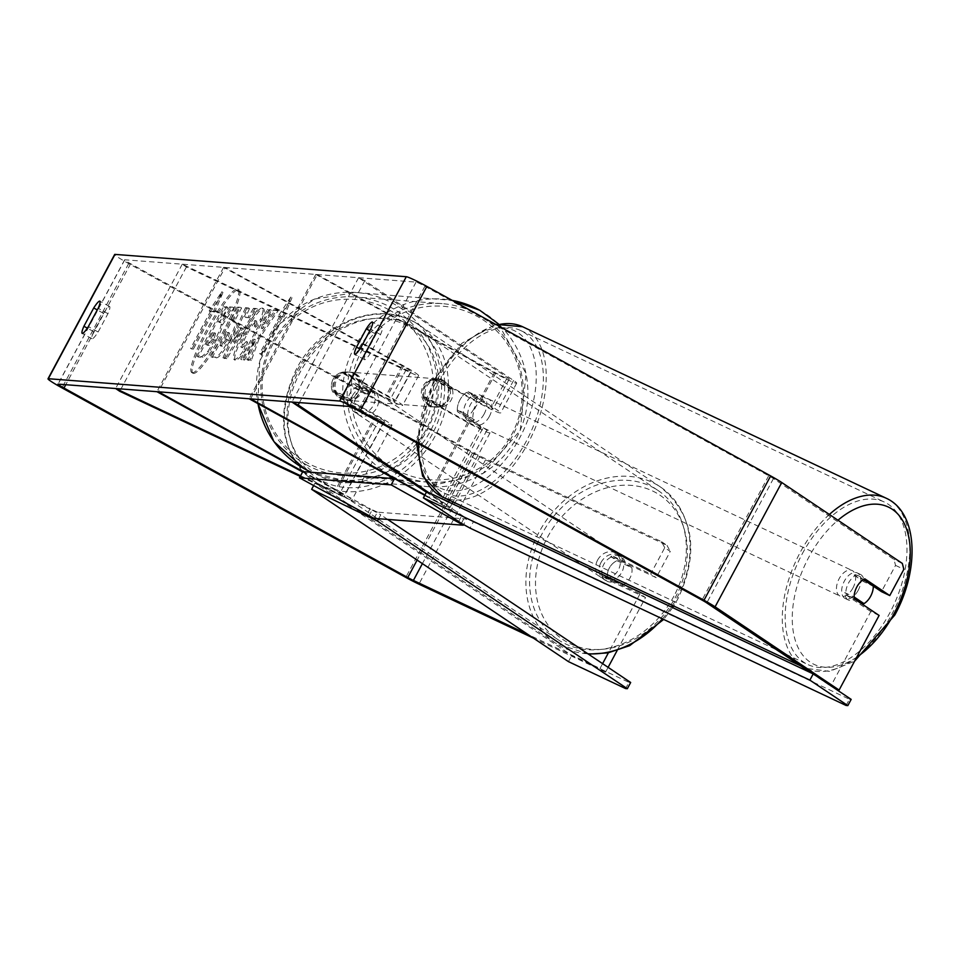 <?xml version="1.0" encoding="UTF-8"?>
<svg xmlns="http://www.w3.org/2000/svg" width="960" height="960" viewBox="0 0 960 960"><rect width="100%" height="100%" fill="white"/><g stroke="black" fill="none" stroke-linecap="round" stroke-linejoin="round"><path stroke-width="0.72" stroke-dasharray="4.8 3.6" d="M355.08 383.076L390.12 399.6A12.732 0.912 -151.8 0 0 395.124 401.448A12.732 0.912 -151.8 0 0 386.124 395.604L343.332 372.012A14.148 13.92 94.4 0 0 332.664 391.908L375.456 415.488A12.732 0.912 28.2 0 1 384.456 421.344A12.732 0.912 28.2 0 1 379.452 419.496L344.424 402.972A14.148 11.436 123.9 0 1 345.6 391.068A14.148 11.436 123.9 0 1 355.08 383.076L359.232 385.86L394.26 402.384A21.216 1.512 -151.8 0 0 402.6 405.456A21.216 1.512 -151.8 0 0 387.6 395.712L344.808 372.12A14.148 13.92 94.4 0 0 334.14 392.016L376.944 415.608A21.216 1.512 28.2 0 1 391.944 425.352A21.216 1.512 28.2 0 1 383.604 422.268L348.564 405.744A14.148 11.436 123.9 0 1 349.74 393.84A14.148 11.436 123.9 0 1 359.232 385.86M225.084 267.48L223.608 267.36L402.12 365.76A12.732 0.912 -151.8 0 1 411.12 371.604A12.732 0.912 -151.8 0 1 406.116 369.768L182.268 264.192L186.408 266.976L410.268 372.54A21.216 1.512 -151.8 0 0 418.608 375.624A21.216 1.512 -151.8 0 0 403.608 365.88L225.084 267.48L158.424 391.8M300.612 475.764L339.456 494.088A12.732 0.912 -151.8 0 0 344.46 495.936A12.732 0.912 -151.8 0 0 335.46 490.092L302.628 471.996M300.252 476.424L343.596 496.872A21.216 1.512 -151.8 0 0 351.948 499.944A21.216 1.512 -151.8 0 0 336.948 490.2L303.312 471.672M223.608 267.36L156.936 391.692M186.408 266.976L119.748 391.296M182.268 264.192L115.608 388.524M332.664 391.908L334.14 392.016M343.332 372.012L344.808 372.12M344.424 402.972L348.564 405.744M457.392 411.624A14.148 8.256 -64.8 0 1 459.972 399.828A14.148 8.256 -64.8 0 1 468.06 391.728L491.352 407.352A12.732 0.912 28.2 0 1 493.212 408.96A12.732 0.912 28.2 0 1 479.784 402.78L436.98 379.188A14.148 13.92 94.4 0 0 426.312 399.084L469.116 422.664A12.732 0.912 -151.8 0 0 482.544 428.856A12.732 0.912 -151.8 0 0 480.684 427.248L457.392 411.624L463.632 414.564A14.148 8.256 -64.8 0 1 466.2 402.768A14.148 8.256 -64.8 0 1 474.3 394.668L497.58 410.292A21.216 1.512 28.2 0 1 500.688 412.968A21.216 1.512 28.2 0 1 478.296 402.66L435.504 379.08A14.148 13.92 94.4 0 0 424.836 398.964L467.628 422.556A21.216 1.512 -151.8 0 0 490.032 432.864A21.216 1.512 -151.8 0 0 486.912 430.188L463.632 414.564M317.256 274.536L495.78 372.936A12.732 0.912 28.2 0 0 509.208 379.128A12.732 0.912 28.2 0 0 507.348 377.52L358.596 277.704L364.824 280.644L513.576 380.46A21.216 1.512 28.2 0 1 516.696 383.136A21.216 1.512 28.2 0 1 494.304 372.828L315.78 274.428L317.256 274.536L250.596 398.868M426.408 492.264L440.688 501.84A12.732 0.912 28.2 0 1 442.548 503.448A12.732 0.912 28.2 0 1 429.12 497.268L424.956 494.976M428.808 492.636L446.916 504.78A21.216 1.512 28.2 0 1 450.024 507.456A21.216 1.512 28.2 0 1 427.632 497.148L394.008 478.62M315.78 274.428L249.108 398.748M364.824 280.644L299.424 402.6M358.596 277.704L291.924 402.024M426.312 399.084L424.836 398.964M436.98 379.188L435.504 379.08M468.06 391.728L474.3 394.668M858.168 590.364A14.148 8.256 -64.8 0 1 845.232 598.524A14.148 8.256 -64.8 0 1 844.356 581.1A14.148 8.256 -64.8 0 1 857.292 572.94A14.148 8.256 -64.8 0 1 858.168 590.364M845.232 598.524L848.352 600A14.148 8.256 -64.8 0 0 854.64 599.22L855.516 599.628M848.352 600A14.148 8.256 -64.8 0 1 844.788 592.596L854.136 597.012M473.772 409.092A14.148 8.256 -64.8 0 1 467.136 416.472L474.408 419.904A14.148 8.256 -64.8 0 1 468.108 420.684A14.148 8.256 -64.8 0 1 464.544 413.28L457.272 409.848A14.148 8.256 -64.8 0 1 459.972 399.828A14.148 8.256 -64.8 0 1 466.608 392.448L473.88 395.88A14.148 8.256 -64.8 0 1 480.18 395.1A14.148 8.256 -64.8 0 1 483.744 402.492L476.472 399.06A14.148 8.256 -64.8 0 1 473.772 409.092M484.164 413.988A14.148 8.256 -64.8 0 1 471.228 422.148A14.148 8.256 -64.8 0 1 470.364 404.724A14.148 8.256 -64.8 0 1 483.3 396.564A14.148 8.256 -64.8 0 1 484.164 413.988M457.272 409.848L467.136 416.472M476.472 399.06L466.608 392.448M857.292 572.94L860.412 574.416A14.148 8.256 -64.8 0 0 854.112 575.196L863.46 579.6M860.412 574.416A14.148 8.256 -64.8 0 1 863.82 579.804M863.832 579.84A14.148 8.256 -64.8 0 1 863.976 581.808L873.324 586.224M854.112 575.196L863.976 581.808M854.64 599.22L844.788 592.596M474.408 419.904L464.544 413.28M473.88 395.88L483.744 402.492M489.36 416.436A14.148 8.256 -64.8 0 1 476.424 424.596A14.148 8.256 -64.8 0 1 475.548 407.172A14.148 8.256 -64.8 0 1 488.484 399.012A14.148 8.256 -64.8 0 1 489.36 416.436M852.972 587.916A14.148 8.256 -64.8 0 1 840.036 596.076A14.148 8.256 -64.8 0 1 839.16 578.652A14.148 8.256 -64.8 0 1 852.096 570.492A14.148 8.256 -64.8 0 1 852.972 587.916M802.236 553.872A89.808 52.404 -64.8 0 1 884.376 502.056A89.808 52.404 -64.8 0 1 889.908 612.696A89.808 52.404 -64.8 0 1 807.756 664.512A89.808 52.404 -64.8 0 1 802.236 553.872M438.624 382.392A89.808 52.404 -64.8 0 1 520.764 330.576A89.808 52.404 -64.8 0 1 526.296 441.228A89.808 52.404 -64.8 0 1 444.144 493.032A89.808 52.404 -64.8 0 1 438.624 382.392M193.56 373.428A47.7 7.608 118.9 0 1 193.02 373.272A47.7 7.608 118.9 0 1 208.56 329.34A47.7 7.608 118.9 0 1 238.536 289.572A47.7 7.608 118.9 0 1 239.076 289.728A47.7 7.608 118.9 0 1 223.536 333.66A47.7 7.608 118.9 0 1 193.56 373.428M192.348 372.756A47.7 7.608 118.9 0 1 191.796 372.6A47.7 7.608 118.9 0 1 207.336 328.668A47.7 7.608 118.9 0 1 237.312 288.888A47.7 7.608 118.9 0 1 237.852 289.044A47.7 7.608 118.9 0 1 222.324 332.976A47.7 7.608 118.9 0 1 192.348 372.756M370.692 352.872A14.148 2.256 118.9 0 1 364.716 359.712A14.148 2.256 118.9 0 1 364.56 359.676A14.148 2.256 118.9 0 1 366.264 352.536L376.068 334.236A14.148 2.256 118.9 0 1 382.212 327.444A14.148 2.256 118.9 0 1 380.508 334.572L370.692 352.872L360.912 347.484M98.124 331.992L107.928 313.692A14.148 2.256 -61.1 0 0 109.632 306.552A14.148 2.256 -61.1 0 0 103.5 313.356L93.684 331.644A14.148 2.256 -61.1 0 0 91.98 338.784A14.148 2.256 -61.1 0 0 92.148 338.832A14.148 2.256 -61.1 0 0 98.124 331.992L88.344 326.592M617.1 650.592L645.54 597.564L640.008 593.856L602.616 576.216A14.148 11.436 123.9 0 1 603.792 564.312A14.148 11.436 123.9 0 1 613.272 556.32L618.804 560.028L656.196 577.668L670.272 551.424L664.752 547.716L650.676 573.96L656.196 577.668M645.54 597.564L608.136 579.924A14.148 11.436 123.9 0 1 609.312 568.02A14.148 11.436 123.9 0 1 618.804 560.028M259.044 338.832L251.316 360.504L248.076 360.252L255.504 339.816L244.68 360L241.944 359.784L268.608 310.056L271.344 310.26L264.456 323.124L262.44 328.812L274.824 310.536L278.1 310.788L259.044 338.832L257.82 338.16L250.092 359.832L251.316 360.504M249.3 317.76L245.484 317.472L249.516 308.592L246.696 308.376L224.184 358.476L226.8 358.668L257.664 309.216L254.748 309L249.3 317.76L245.484 317.472M664.752 547.716L661.488 541.668L480.048 456.108A8.484 0.612 28.2 0 1 474.42 453.216L130.632 263.724A8.484 0.612 28.2 0 1 124.632 259.824A8.484 0.612 28.2 0 1 124.776 259.788L416.076 282.108A8.484 0.612 28.2 0 1 424.896 286.272L768.684 475.764A8.484 0.612 28.2 0 1 773.436 478.584L894.012 559.488L895.536 565.392L881.46 591.648M283.812 317.28L291.996 297.732L279.384 316.932L280.86 317.052L260.856 354.348L262.344 354.456L282.336 317.16L283.812 317.28L282.6 316.608L290.772 297.048L291.996 297.732M211.86 311.76L210.372 311.652L222.984 292.44L214.812 311.988L213.336 311.88L193.332 349.176L191.856 349.056L211.86 311.76L210.636 311.088L190.632 348.384L191.856 349.056M229.908 340.668L229.98 340.524C236.136 328.68 237.924 322.608 235.344 322.296L233.988 322.2L241.608 307.992L238.872 307.776L212.208 357.504L216.432 357.828C219.216 357.708 223.704 351.996 229.908 340.668L228.756 339.852C234.912 328.008 236.7 321.936 234.12 321.624L232.764 321.516L233.988 322.2M235.8 322.428L234.12 321.624L235.8 322.428M261.54 320.16C264.456 313.128 264.996 309.276 263.196 308.604C259.476 309.516 253.188 317.964 244.32 333.936L244.248 334.08C235.98 349.956 233.088 358.716 235.572 360.336C237.756 360.084 240.996 356.736 245.316 350.28L247.572 342.096L242.292 347.76L241.068 347.088C240 346.212 241.56 341.772 245.76 333.756L245.832 333.612C250.308 325.464 253.464 321.096 255.312 320.508L256.74 321.24L255.516 327.396L261.54 320.16L260.316 319.488C263.232 312.456 263.784 308.604 261.972 307.932C258.252 308.844 251.964 317.28 243.096 333.264L243.024 333.396C234.756 349.284 231.864 358.044 234.348 359.664C236.532 359.412 239.784 356.052 244.092 349.608L245.316 350.28M263.652 308.736L261.972 307.932L263.652 308.736M235.188 360.228L233.964 359.556L235.188 360.228M244.092 349.608L246.348 341.424L241.068 347.088L242.292 347.76C241.224 346.884 242.784 342.444 246.984 334.428L247.056 334.296C251.532 326.136 254.688 321.768 256.536 321.18L255.312 320.508L254.304 326.724L255.516 327.396M879.108 615.456L870.792 611.532L830.796 686.136L832.872 687.108M895.536 565.392L903.852 569.316M870.792 611.532L845.94 594.864A14.148 8.256 -64.8 0 1 856.608 574.968L863.496 579.588M811.128 672.924L830.796 686.136M640.008 593.856L608.412 652.788M602.592 663.648L600.012 668.448L528.012 634.5M608.112 667.356L605.532 672.156L600.012 668.448M661.488 541.668L667.008 545.376L485.568 459.816A19.8 1.416 28.2 0 1 472.452 453.06L128.664 263.568A19.8 1.416 28.2 0 1 114.66 254.472M613.272 556.32L650.676 573.96M667.008 545.376L670.272 551.424M605.532 672.156L533.544 638.196M902.316 563.412L894.012 559.488M602.616 576.216L608.136 579.924M107.928 313.692L98.148 308.304M103.5 313.356L97.284 309.924M93.684 331.644L87.324 328.14M845.94 594.864L854.256 598.776M856.608 574.968L864.924 578.892M380.508 334.572L370.728 329.184M376.068 334.236L369.852 330.804M366.264 352.536L359.904 349.032M216.12 340.632L216.192 340.5C220.2 332.904 222.252 327.744 222.36 325.032L234.036 307.848L230.88 307.596L220.788 322.536L219.588 322.452L227.688 307.356L224.952 307.152L198.228 356.976L202.896 357.336L209.016 352.176L216.12 340.632L214.968 339.828C218.976 332.22 221.028 327.072 221.136 324.36L232.812 307.164L234.036 307.848M230.88 307.596L229.656 306.924L219.576 321.864L218.376 321.78L226.464 306.684L223.728 306.468L197.004 356.304L201.672 356.664L207.792 351.504L209.016 352.176M207.792 351.504L214.896 339.96M197.004 356.304L198.228 356.976M223.728 306.468L224.952 307.152M226.464 306.684L227.688 307.356M218.376 321.78L219.588 322.452M219.576 321.864L220.788 322.536M229.656 306.924L232.812 307.164M221.136 324.36L222.36 325.032M290.772 297.048L278.16 316.26L279.384 316.932M278.16 316.26L280.86 317.052M279.636 316.38L259.644 353.676L260.856 354.348M282.336 317.16L281.112 316.488L261.12 353.784L259.644 353.676M261.12 353.784L262.344 354.456M281.112 316.488L282.6 316.608M190.632 348.384L193.332 349.176M210.636 311.088L209.148 310.98L221.76 291.768L213.588 311.316L212.112 311.208L192.108 348.504M212.112 311.208L213.336 311.88M213.588 311.316L214.812 311.988M221.76 291.768L222.984 292.44M209.148 310.98L210.372 311.652M240.6 328.2L242.808 328.368L234.18 342.336L240.6 328.2L239.388 327.528L242.808 328.368M241.584 327.696L232.956 341.652L234.18 342.336M244.26 316.8L248.304 307.92L249.516 308.592M248.304 307.92L245.484 307.704L246.696 308.376M245.484 307.704L222.96 357.804L224.184 358.476M222.96 357.804L226.8 358.668M225.576 357.996L256.44 308.544L257.664 309.216M256.44 308.544L253.524 308.316L254.748 309M253.524 308.316L248.076 317.088M232.956 341.652L239.388 327.528M219.924 345.468L226.98 332.316L229.5 333.096L227.592 339.684L222.432 346.236L221.148 346.14L228.204 332.988L229.668 333.144L228.276 332.424L226.296 339.144L221.208 345.564L219.924 345.468L221.148 346.14M226.98 332.316L228.204 332.988M232.764 321.516L240.384 307.308L241.608 307.992M240.384 307.308L237.648 307.104L238.872 307.776M237.648 307.104L210.984 356.832L212.208 357.504M210.984 356.832L215.208 357.156C217.992 357.036 222.492 351.312 228.684 339.996M250.092 359.832L246.852 359.58L254.28 339.144L243.456 359.316L240.72 359.112L267.396 309.384L270.12 309.588L263.232 322.452L261.216 328.14L273.6 309.864L276.888 310.104L257.82 338.16M276.888 310.104L278.1 310.788M273.6 309.864L274.824 310.536M261.216 328.14L262.44 328.812M263.232 322.452L264.456 323.124M270.12 309.588L271.344 310.26M267.396 309.384L268.608 310.056M240.72 359.112L241.944 359.784M243.456 359.316L244.68 360M254.28 339.144L255.504 339.816M246.852 359.58L248.076 360.252M246.348 341.424L247.572 342.096M254.304 326.724L260.316 319.488M213.9 339.432L209.172 345.372L207.372 345.228L213.792 333.276L215.772 333.456L214.38 332.736L212.592 338.904L207.948 344.7L206.16 344.556L212.568 332.592L215.592 333.408L213.9 339.432L212.676 338.76M212.568 332.592L213.792 333.276M206.16 344.556L207.372 345.228M601.032 562.452A14.148 11.436 123.9 0 1 619.296 555.612A14.148 11.436 123.9 0 1 621.804 572.256A14.148 11.436 123.9 0 1 603.54 579.096A14.148 11.436 123.9 0 1 601.032 562.452M631.788 567.708A14.148 11.436 123.9 0 1 630.096 577.812A14.148 11.436 123.9 0 1 622.452 585.12L607.62 578.124A14.148 11.436 123.9 0 1 609.312 568.02A14.148 11.436 123.9 0 1 616.944 560.712L631.788 567.708L625.572 563.544A14.148 11.436 123.9 0 0 621.372 557.004A14.148 11.436 123.9 0 0 610.74 556.548L616.944 560.712M368.076 390.756A14.148 11.436 123.9 0 1 366.372 400.86A14.148 11.436 123.9 0 1 358.74 408.168L363.576 411.408A14.148 11.436 123.9 0 1 352.932 410.952A14.148 11.436 123.9 0 1 348.732 404.412L343.896 401.172A14.148 11.436 123.9 0 1 345.6 391.068A14.148 11.436 123.9 0 1 353.232 383.76L358.068 387A14.148 11.436 123.9 0 1 368.7 387.456A14.148 11.436 123.9 0 1 372.9 393.996L368.076 390.756L353.232 383.76M352.5 395.7A14.148 11.436 123.9 0 1 370.764 388.848A14.148 11.436 123.9 0 1 373.272 405.492A14.148 11.436 123.9 0 1 355.008 412.344A14.148 11.436 123.9 0 1 352.5 395.7M343.896 401.172L358.74 408.168M607.62 578.124L601.404 573.948A14.148 11.436 123.9 0 0 605.604 580.488A14.148 11.436 123.9 0 0 616.236 580.944L622.452 585.12M610.74 556.548L625.572 563.544M616.236 580.944L601.404 573.948M363.576 411.408L348.732 404.412M358.068 387L372.9 393.996M355.956 398.016A14.148 11.436 123.9 0 1 374.22 391.164A14.148 11.436 123.9 0 1 376.728 407.808A14.148 11.436 123.9 0 1 358.464 414.66A14.148 11.436 123.9 0 1 355.956 398.016M597.576 560.136A14.148 11.436 123.9 0 1 615.84 553.296A14.148 11.436 123.9 0 1 618.36 569.94A14.148 11.436 123.9 0 1 600.084 576.78A14.148 11.436 123.9 0 1 597.576 560.136M673.932 596.148A89.808 72.66 123.9 0 1 557.928 639.612A89.808 72.66 123.9 0 1 541.992 533.928A89.808 72.66 123.9 0 1 658.008 490.464A89.808 72.66 123.9 0 1 673.932 596.148M432.312 434.016A89.808 72.66 123.9 0 1 316.296 477.492A89.808 72.66 123.9 0 1 300.372 371.796A89.808 72.66 123.9 0 1 416.376 328.332A89.808 72.66 123.9 0 1 432.312 434.016M354.468 373.764A14.148 13.92 -85.6 0 1 346.716 400.296A14.148 13.92 -85.6 0 1 334.452 382.2A14.148 13.92 -85.6 0 1 354.468 373.764M349.404 399.516L351.12 399.648A14.148 13.92 -85.6 0 1 333.66 390.024L331.932 389.892A14.148 13.92 -85.6 0 1 341.268 372.48L358.728 382.116A14.148 13.92 -85.6 0 1 349.404 399.516L331.932 389.892M358.728 382.116L360.456 382.248A14.148 13.92 -85.6 0 0 342.996 372.624L341.268 372.48M452.388 389.292A14.148 13.92 -85.6 0 1 443.052 406.692L441.324 406.56A14.148 13.92 -85.6 0 1 423.864 396.936L425.592 397.068A14.148 13.92 -85.6 0 1 434.916 379.656L452.388 389.292L450.66 389.16A14.148 13.92 -85.6 0 0 438.336 378.948L437.604 378.888A14.148 13.92 -85.6 0 1 449.868 396.984A14.148 13.92 -85.6 0 1 429.852 405.42A14.148 13.92 -85.6 0 1 437.604 378.888M443.052 406.692L425.592 397.068M438.336 378.948A14.148 13.92 -85.6 0 0 433.2 379.524L434.916 379.656M342.996 372.624L360.456 382.248M351.12 399.648L333.66 390.024M441.324 406.56L423.864 396.936M433.2 379.524L450.66 389.16M441.96 380.46A14.148 13.92 -85.6 0 1 434.208 406.992A14.148 13.92 -85.6 0 1 421.932 388.908A14.148 13.92 -85.6 0 1 441.96 380.46M355.692 373.848A14.148 13.92 -85.6 0 1 347.952 400.392A14.148 13.92 -85.6 0 1 335.676 382.296A14.148 13.92 -85.6 0 1 355.692 373.848M306.828 464.988A89.52 88.152 -85.6 0 1 264.516 361.032A89.52 88.152 -85.6 0 1 355.872 297.024A89.52 88.152 -85.6 0 1 391.224 307.584A89.52 88.152 -85.6 0 1 433.548 411.54A89.52 88.152 -85.6 0 1 342.192 475.548A89.52 88.152 -85.6 0 1 306.828 464.988M393.096 471.588A89.52 88.152 -85.6 0 1 350.772 367.632A89.52 88.152 -85.6 0 1 442.128 303.636A89.52 88.152 -85.6 0 1 477.48 314.196A89.52 88.152 -85.6 0 1 519.804 418.152A89.52 88.152 -85.6 0 1 428.448 482.16A89.52 88.152 -85.6 0 1 393.096 471.588M313.608 485.628L314.976 483.096L571.788 655.416L628.932 682.356L625.596 688.572M568.452 661.632L571.788 655.416M387.636 519.42L380.76 514.8L378.66 518.724M368.94 515.952L372.108 510.036L314.976 483.096M372.108 510.036L380.76 514.8M630.672 682.488L628.932 682.356M302.82 471.624L370.08 508.704L366.744 514.92M374.088 518.376L377.424 512.16L466.632 519L463.632 524.592M458.652 521.52L461.76 515.724L424.764 495.336M461.76 515.724L466.632 519M377.424 512.16L370.08 508.704M846.096 705.468L849.432 699.252L473.352 521.892L470.016 528.108M461.376 523.344L464.7 517.128L426.732 491.652M849.432 699.252L851.172 699.384M464.7 517.128L473.352 521.892M410.268 372.54L394.26 402.384M403.608 365.88L387.6 395.712M379.452 419.496L339.456 494.088M375.456 415.488L335.46 490.092M402.12 365.76L386.124 395.604M376.944 415.608L336.948 490.2M383.604 422.268L343.596 496.872M406.116 369.768L390.12 399.6M494.304 372.828L478.296 402.66M513.576 380.46L497.58 410.292M480.684 427.248L440.688 501.84M469.116 422.664L429.12 497.268M495.78 372.936L479.784 402.78M467.628 422.556L427.632 497.148M486.912 430.188L449.376 500.196M448.464 501.9L446.916 504.78M507.348 377.52L491.352 407.352M829.368 514.464A94.056 54.876 115.2 0 0 800.16 552.48A94.056 54.876 115.2 0 0 805.956 668.352A94.056 54.876 115.2 0 0 891.972 614.088A94.056 54.876 115.2 0 0 886.188 498.216M856.74 657.18A86.976 50.748 -64.8 0 1 798.06 647.52A86.976 50.748 -64.8 0 1 808.8 557.244A86.976 50.748 -64.8 0 1 837.96 520.224M522.576 326.736A94.056 54.876 -64.8 0 1 528.36 442.608A94.056 54.876 -64.8 0 1 442.344 496.872M418.68 443.916A94.056 54.876 -64.8 0 1 436.548 381A94.056 54.876 -64.8 0 1 496.944 325.044M434.808 380.868A86.976 50.748 115.2 0 0 436.26 485.82A86.976 50.748 115.2 0 0 519.72 437.844A86.976 50.748 115.2 0 0 518.256 332.904A86.976 50.748 115.2 0 0 434.808 380.868M124.776 259.788L58.116 384.12M416.076 282.108L349.416 406.44M773.436 478.584L706.776 602.916M768.684 475.764L702.024 600.084M424.896 286.272L358.236 410.592M130.632 263.724L65.76 384.696M474.42 453.216L417.12 560.088M480.048 456.108L422.4 563.628M485.568 459.816L418.908 584.136M472.452 453.06L405.792 577.392M128.664 263.568L62.004 387.888M214.968 339.828L216.192 340.5M201.672 356.664L202.896 357.336M226.296 339.144L227.52 339.816M221.208 345.564L222.432 346.236M226.368 339L227.592 339.684M228.756 339.852L229.98 340.524M215.208 357.156L216.432 357.828M243.096 333.264L244.32 333.936M243.024 333.396L244.248 334.08M245.76 333.756L246.984 334.428M245.832 333.612L247.056 334.296M212.592 338.904L213.816 339.576M207.948 344.7L209.172 345.372M672.48 605.4A94.056 76.092 -56.1 0 0 677.052 597.624A94.056 76.092 -56.1 0 0 660.372 486.936A94.056 76.092 -56.1 0 0 538.884 532.464A94.056 76.092 -56.1 0 0 555.564 643.14A94.056 76.092 -56.1 0 0 587.88 653.784M547.524 537.228A86.976 70.368 123.9 0 1 652.416 490.896A86.976 70.368 123.9 0 1 675.312 597.492A86.976 70.368 123.9 0 1 570.42 643.812A86.976 70.368 123.9 0 1 547.524 537.228M297.252 370.332A94.056 76.092 123.9 0 1 418.74 324.816A94.056 76.092 123.9 0 1 435.432 435.492A94.056 76.092 123.9 0 1 313.932 481.008A94.056 76.092 123.9 0 1 297.252 370.332M426.78 430.728A86.976 70.368 -56.1 0 0 403.884 324.132A86.976 70.368 -56.1 0 0 298.992 370.464A86.976 70.368 -56.1 0 0 321.888 477.06A86.976 70.368 -56.1 0 0 426.78 430.728M662.412 618.852A94.056 76.092 -56.1 0 0 671.412 607.044M479.616 310.224A94.056 92.604 -85.6 0 1 524.076 419.424A94.056 92.604 -85.6 0 1 428.1 486.672L341.844 480.06L311.316 472.284A94.056 92.604 94.4 0 0 341.844 480.06A94.056 92.604 94.4 0 0 437.82 412.824A94.056 92.604 94.4 0 0 393.36 303.612A94.056 92.604 94.4 0 0 356.22 292.512A94.056 92.604 94.4 0 0 257.964 403.632M388.8 309.732A86.976 85.644 -85.6 0 1 423 427.644A86.976 85.644 -85.6 0 1 306.804 462.648A86.976 85.644 -85.6 0 1 272.604 344.736A86.976 85.644 -85.6 0 1 388.8 309.732M498.348 323.808L526.068 373.536L520.236 430.404L483 473.424L428.1 486.672A94.056 92.604 -85.6 0 1 390.96 475.572A94.056 92.604 -85.6 0 1 346.5 366.36A94.056 92.604 -85.6 0 1 442.476 299.112A94.056 92.604 -85.6 0 1 452.232 300.396L356.22 292.512L314.604 299.04L280.092 323.544L259.788 360.948L257.856 403.56M395.52 469.452A86.976 85.644 94.4 0 0 511.716 434.436A86.976 85.644 94.4 0 0 477.516 316.524A86.976 85.644 94.4 0 0 361.32 351.54A86.976 85.644 94.4 0 0 395.52 469.452M418.608 375.624L402.6 405.456M384.456 421.344L344.46 495.936M391.944 425.352L351.948 499.944M411.12 371.604L395.124 401.448M516.696 383.136L500.688 412.968M482.544 428.856L442.548 503.448M490.032 432.864L453.012 501.9M452.088 503.616L450.024 507.456M509.208 379.128L493.212 408.96M800.4 665.736L805.956 668.352L829.536 671.388L854.58 661.2M416.376 442.644L433.764 379.98L461.856 343.284L495.66 324.336M468.108 420.684L471.228 422.148M480.18 395.1L483.3 396.564M476.424 424.596L840.036 596.076M520.764 330.576L884.376 502.056M444.144 493.032L807.756 664.512M488.484 399.012L852.096 570.492M191.796 372.6L193.02 373.272M124.632 259.824L57.972 384.144M109.632 306.552L99.852 301.164M91.98 338.784L82.2 333.396M382.212 327.444L372.432 322.044M364.56 359.676L354.78 354.276M237.852 289.044L239.076 289.728M588.408 654.132L555.564 643.14L313.932 481.008C280.608 453.312 274.692 416.124 296.22 369.444C320.388 321.468 381.66 298.2 418.74 324.816L660.372 486.936C693.696 514.632 699.612 551.832 678.084 598.512L673.704 605.988M619.296 555.612L621.372 557.004M368.7 387.456L370.764 388.848M352.932 410.952L355.008 412.344M603.54 579.096L605.604 580.488M672.648 607.62L663.66 619.44M374.22 391.164L615.84 553.296M316.296 477.492L557.928 639.612M416.376 328.332L658.008 490.464M358.464 414.66L600.084 576.78M346.716 400.296L345.984 400.236M436.176 407.148L435.444 407.088M348.876 372.084L348.144 372.036M434.208 406.992L347.952 400.392M442.128 303.636L355.872 297.024M428.448 482.16L342.192 475.548M436.368 378.792L350.112 372.18"/><path stroke-width="1.44" d="M302.628 471.996L156.936 391.692L158.424 391.8L303.312 471.672M300.612 475.764L115.608 388.524L119.748 391.296L300.252 476.424M424.956 494.976L250.596 398.868L249.108 398.748L394.008 478.62M299.424 402.6L298.164 404.964L428.808 492.636M426.408 492.264L291.924 402.024L298.164 404.964M870.636 596.244A14.148 8.256 -64.8 0 1 863.988 603.624L854.136 597.012A14.148 8.256 -64.8 0 1 856.824 586.98A14.148 8.256 -64.8 0 1 863.46 579.6L873.324 586.224A14.148 8.256 -64.8 0 1 870.636 596.244M855.516 599.628L863.988 603.624M360.912 347.484A14.148 2.256 118.9 0 1 354.936 354.324A14.148 2.256 118.9 0 1 354.78 354.276A14.148 2.256 118.9 0 1 356.484 347.136L366.288 328.848A14.148 2.256 118.9 0 1 372.432 322.044A14.148 2.256 118.9 0 1 370.728 329.184L360.912 347.484M82.356 333.444A14.148 2.256 -61.1 0 0 88.344 326.592L98.148 308.304A14.148 2.256 -61.1 0 0 99.852 301.164A14.148 2.256 -61.1 0 0 93.72 307.956L83.904 326.256A14.148 2.256 -61.1 0 0 82.2 333.396A14.148 2.256 -61.1 0 0 82.356 333.444M528.012 634.5L413.388 580.428A8.484 0.612 28.2 0 1 407.76 577.536L63.972 388.044A8.484 0.612 28.2 0 1 57.972 384.144A8.484 0.612 28.2 0 1 58.116 384.12L349.416 406.44A8.484 0.612 28.2 0 1 358.236 410.592L702.024 600.084A8.484 0.612 28.2 0 1 706.776 602.916L811.128 672.924M533.544 638.196L418.908 584.136A19.8 1.416 28.2 0 1 405.792 577.392L62.004 387.888A19.8 1.416 28.2 0 1 48 378.804A19.8 1.416 28.2 0 1 48.336 378.72L339.636 401.04A19.8 1.416 28.2 0 1 360.204 410.748L703.992 600.24A19.8 1.416 28.2 0 1 715.092 606.828L839.112 690.048L879.108 615.456L854.256 598.776A14.148 8.256 -64.8 0 1 864.924 578.892L889.776 595.56L903.852 569.316L902.316 563.412L781.752 482.508L715.092 606.828M48 378.804L114.66 254.472A19.8 1.416 28.2 0 1 114.996 254.4L406.296 276.72A19.8 1.416 28.2 0 1 426.864 286.416L770.652 475.92A19.8 1.416 28.2 0 1 781.752 482.508M832.872 687.108L839.112 690.048M863.496 579.588L881.46 591.648L889.776 595.56M608.412 652.788L602.592 663.648M617.1 650.592L608.112 667.356M97.284 309.924L93.72 307.956M87.324 328.14L83.904 326.256M369.852 330.804L366.288 328.848M359.904 349.032L356.484 347.136M311.64 489.312L568.452 661.632L625.596 688.572L627.336 688.704L377.424 521.016L311.64 489.312L313.608 485.628M627.336 688.704L630.672 682.488L387.636 519.42M378.66 518.724L377.424 521.016M391.176 484.872L394.5 478.656L302.82 471.624L299.496 477.84L374.088 518.376L463.308 525.216L391.176 484.872L299.496 477.84M463.632 524.592L463.308 525.216M424.764 495.336L394.5 478.656M426.732 491.652L813.204 673.908L851.172 699.384L847.836 705.6L846.096 705.468L470.016 528.108L461.376 523.344L423.396 497.868L426.732 491.652M423.396 497.868L809.868 680.124L813.204 673.908M809.868 680.124L847.836 705.6M449.376 500.196L448.464 501.9M837.96 520.224A86.976 50.748 -64.8 0 1 902.628 520.5A86.976 50.748 -64.8 0 1 893.724 614.22A86.976 50.748 -64.8 0 1 856.74 657.18M416.376 442.644L422.604 476.076L442.344 496.872A94.056 54.876 -64.8 0 1 418.68 443.916M496.944 325.044A94.056 54.876 -64.8 0 1 522.576 326.736L886.188 498.216A94.056 54.876 115.2 0 0 829.368 514.464M406.296 276.72L339.636 401.04M114.996 254.4L48.336 378.72M65.76 384.696L63.972 388.044M417.12 560.088L407.76 577.536M422.4 563.628L413.388 580.428M426.864 286.416L360.204 410.748M770.652 475.92L703.992 600.24M587.88 653.784A94.056 76.092 -56.1 0 0 662.412 618.852M671.412 607.044A94.056 76.092 -56.1 0 0 672.48 605.4M257.964 403.632A94.056 92.604 94.4 0 0 304.704 468.96A94.056 92.604 94.4 0 0 311.352 472.284L304.62 468.936L273.936 441.612L257.856 403.56M498.348 323.808L479.7 310.236L452.232 300.396A94.056 92.604 -85.6 0 1 479.616 310.224M453.012 501.9L452.088 503.616M854.58 661.2L894.756 615.108C919.788 569.808 918.276 512.676 886.188 498.216M442.344 496.872L800.4 665.736M495.66 324.336L522.576 326.736M673.704 605.988L672.648 607.62M663.66 619.44L629.676 645.648L607.896 652.884L588.408 654.132"/></g></svg>
